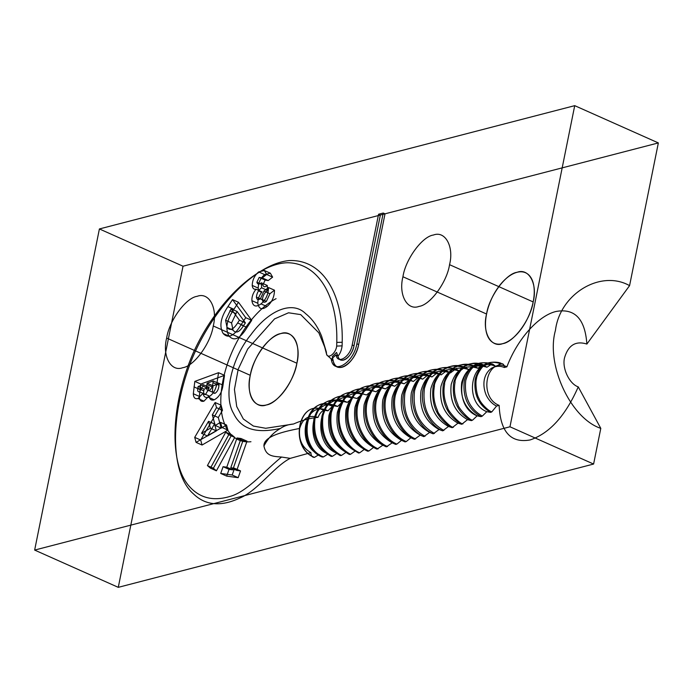 <?xml version="1.0" encoding="UTF-8"?>
<svg xmlns="http://www.w3.org/2000/svg" width="693" height="693" viewBox="0 0 693 693"><rect width="100%" height="100%" fill="white"/><g stroke="black" fill="none" stroke-linecap="round" stroke-linejoin="round"><path stroke-width="1.04" d="M216.511 407.649L215.107 402.52L194.707 437.361L196.076 442.368L221.933 427.468L220.539 422.349L215.211 425.441L212.318 414.882L216.511 407.649L222.488 410.308L221.076 405.18L200.684 440.029L202.053 445.027L227.91 430.128L226.507 425.008L221.188 428.109L218.295 417.541L222.488 410.308M208.532 421.327L210.412 428.213L201.533 433.316L208.532 421.327L214.509 423.986L216.389 430.873L207.51 435.975L214.509 423.986M197.843 388.193L198.111 386.477L203.11 384.65L202.884 386.105L199.567 391.831C197.921 392.099 197.349 390.887 197.843 388.193L203.811 390.852L204.08 389.137L209.087 387.309L208.862 388.764L205.544 394.49C203.898 394.759 203.318 393.555 203.811 390.852M212.959 382.605C212.751 386.287 211.46 388.972 209.095 390.653C206.739 390.765 206.012 388.73 206.921 384.554L207.138 383.168L213.219 380.942L212.959 382.605L218.936 385.273C218.719 388.955 217.437 391.632 215.073 393.312C212.716 393.425 211.989 391.398 212.898 387.214L213.106 385.836L219.187 383.601L218.936 385.273M251.88 300.641C252.893 306.445 255.934 307.527 261.001 303.889C265.93 299.662 268.425 294.213 268.503 287.534L263.964 291.06L260.412 298.735C258.151 300.294 256.817 299.757 256.401 297.106C256.834 293.087 258.576 289.986 261.625 287.803L261.304 282.805C259.017 284.676 257.545 284.485 256.878 282.242L259.182 277.417L262.24 277.902L266.649 274.48L264.38 270.521L258.68 271.925C254.582 275.416 252.425 279.911 252.217 285.429C252.538 288.314 253.82 289.587 256.055 289.224C253.162 292.775 251.767 296.578 251.88 300.641L257.857 303.3C258.861 309.104 261.902 310.195 266.978 306.557C271.907 302.321 274.402 296.873 274.48 290.202L269.941 293.719L266.389 301.394C264.128 302.962 262.786 302.417 262.378 299.766C262.803 295.746 264.544 292.645 267.593 290.471L267.273 285.473C264.995 287.335 263.522 287.145 262.855 284.91L265.159 280.076L268.217 280.57L272.626 277.139L270.357 273.181L264.648 274.593C260.559 278.075 258.402 282.571 258.194 288.089C258.515 290.982 259.788 292.247 262.023 291.892C259.13 295.435 257.744 299.237 257.857 303.3M263.964 291.06L269.941 293.719M227.945 306.618C220.608 317.472 219.031 326.446 223.198 333.541C228.3 338.938 234.26 336.027 241.077 324.792L245.729 317.68L232.527 299.61L227.945 306.618L233.913 309.277C226.585 320.14 225.008 329.114 229.175 336.2C234.277 341.606 240.237 338.686 247.054 327.46L251.706 320.339L238.496 302.269L233.913 309.277M237.023 437.967L226.767 467.195L223.077 466.692L220.703 473.449L232.19 475.017L234.563 468.26L230.778 467.74L241.034 438.513L237.023 437.967L242.992 440.627L232.735 469.863L229.045 469.36L226.672 476.108L238.167 477.676L240.532 470.928L236.755 470.408L247.011 441.172L242.992 440.627M318 417.403C319.438 413.903 321.344 411.538 323.726 410.308L324.012 410.178C298.856 397.34 288.695 447.479 314.492 457.363L314.241 457.371C312.119 457.311 311.01 455.725 310.897 452.633C302.157 447.617 298.423 439.553 299.697 428.447C302.78 418.243 308.879 414.561 318 417.403C310.161 418.078 301.992 420.279 293.503 424.021L265.714 428.283L253.404 426.065L243.347 419.014L236.711 406.531L234.433 389.414L238.201 369.222L247.713 348.986L274.541 318.91L288.531 312.786L300.71 314.613L318.832 332.813L324.653 346.916L326.793 355.015L333.168 360.672L331.254 359.295L331.384 359.875C333.801 375.078 353.751 362.465 356.869 343.763L383.229 213.028L378.569 214.232L352.209 344.975L354.002 345.772C352.061 357.432 339.665 365.462 337.959 356.176A13.219 6.999 114 0 0 345.885 359A13.219 6.999 114 0 0 354.002 345.772L380.362 215.029L354.002 345.772M383.229 213.028L385.022 213.825L658.35 142.923L629.573 285.646C600.658 269.282 559.892 293.893 555.448 330.388C545.66 364.501 570.599 418.39 600.796 428.369L593.598 464.05L509.97 426.784L574.722 105.657L99.402 228.95L34.65 550.077L509.97 426.784M324.012 410.178L327.919 410.819C304.599 398.951 295.244 445.348 319.109 454.513L314.492 457.363M600.796 428.369L578.248 386.876C565.549 415.765 549.497 433.463 530.076 439.951C510.689 443.399 500.372 431.878 499.133 405.37L496.569 406.037L491.831 411.859L490.722 412.37L486.807 411.703C462.257 402.009 471.829 354.573 495.911 366.545L500.545 363.66L501.559 363.626C503.309 363.66 504.235 364.96 504.339 367.498L506.895 366.831C517.299 339.319 538.115 315.765 555.968 311.495C574.757 308.047 585.065 318.901 586.876 344.057L629.573 285.646M482.285 416.112L480.994 416.666L477.13 415.835C465.168 408.827 460.022 397.713 461.703 382.484C465.947 368.39 474.358 363.314 486.928 367.255L491.571 364.215L492.775 364.12L495.911 366.545C471.855 354.513 462.231 402.053 486.807 411.703L482.285 416.112C469.507 408.61 463.998 396.708 465.765 380.422C470.322 365.376 479.322 359.936 492.775 364.12M342.143 402.087L343.442 401.533L347.297 402.364L353.101 397.539L356.912 398.51L362.708 393.841L366.467 394.967C351.879 390.289 342.177 396.145 337.352 412.534C335.317 430.171 341.251 443 355.162 451.013L350.511 454.313L349.341 454.478L346.067 452.312L341.424 455.466L340.228 455.596L337.032 453.291L332.397 456.323L331.185 456.418L328.049 454.01L323.423 456.938L322.193 457.008L319.109 454.513C295.244 445.365 304.608 398.934 327.919 410.819L332.406 406.358L333.74 405.76L337.63 406.488L342.143 402.087C328.006 397.548 318.598 403.222 313.92 419.118C311.945 436.218 317.697 448.648 331.185 456.418M375.944 391.779L381.73 387.465C365.22 382.164 354.227 388.79 348.752 407.371C344.984 424.237 354.634 445.036 368.927 450.978L367.766 451.221L364.336 449.359L359.684 452.815L358.524 453.023L355.162 451.013C341.251 443 335.317 430.171 337.361 412.526C342.195 396.136 351.897 390.28 366.467 394.967L372.254 390.488L375.944 391.779C360.975 386.971 351.004 392.983 346.041 409.823C343.953 427.953 350.043 441.129 364.336 449.359L364.327 449.359C350.043 441.12 343.945 427.953 346.032 409.832C350.996 392.992 360.966 386.98 375.935 391.788M381.73 387.465L385.36 388.903C370.157 384.017 360.031 390.124 354.981 407.241C352.858 425.649 359.052 439.041 373.57 447.401L368.927 450.978M472.591 420.131L471.335 420.634L467.524 419.646L461.737 424.289L457.978 423.172L452.183 427.694L448.484 426.455L442.688 430.855L439.033 429.521L433.229 433.835L429.608 432.415L423.813 436.642C409.58 430.847 399.87 409.909 403.698 393.182C409.139 374.627 420.097 368.018 436.573 373.345L437.751 373.077L441.216 374.861L445.842 371.309L447.011 371.058L450.441 372.912L455.076 369.43L456.245 369.204L459.641 371.145L464.275 367.749L465.445 367.55L468.78 369.594L473.432 366.294L474.601 366.129L477.884 368.286L482.527 365.107L483.714 364.968L486.928 367.255C461.027 354.426 450.753 405.362 477.139 415.835L472.591 420.131C469.871 420.816 457.848 407.467 457.995 404.712C454.643 397.254 453.672 389.778 455.067 382.259C454.184 378.776 463.582 365.367 465.843 365.887C471.491 362.621 477.442 362.318 483.714 364.968M391.155 384.728L394.724 386.27L399.341 382.501L400.528 382.189L404.062 383.801L409.866 379.79L413.366 381.453C398.059 376.524 387.863 382.675 382.796 399.913C380.648 418.451 386.885 431.93 401.498 440.332L396.89 444.1L395.703 444.421L392.16 442.827L386.365 446.855L382.848 445.201L377.044 449.151L373.562 447.401C359.052 439.033 352.858 425.649 354.972 407.241C360.014 390.142 370.14 384.026 385.36 388.903L391.155 384.728C374.48 379.366 363.375 386.062 357.839 404.833C354.036 421.864 363.782 442.87 378.222 448.865M423.813 436.642L420.218 435.152L414.423 439.319C400.069 433.446 390.306 412.396 394.144 395.512C399.627 376.819 410.68 370.149 427.286 375.511L428.473 375.225L431.947 376.957L436.573 373.345M212.318 414.882L218.295 417.541M207.415 465.575L210.429 468.147L228.759 434.736L225.745 432.172L207.415 465.575L213.383 468.234L216.407 470.807L234.736 437.404L231.722 434.832L213.383 468.234M203.058 393.252C203.638 396.786 205.362 398.085 208.255 397.141C213.097 394.525 216.025 389.648 217.03 382.51L218.546 372.695L194.828 381.393L193.321 393.745C193.494 397.721 195.045 399.307 197.973 398.51L203.058 393.252L209.035 395.911C209.607 399.445 211.339 400.745 214.224 399.809C219.075 397.184 222.003 392.307 223.007 385.178L224.523 375.355L200.805 384.052L199.298 396.405C199.463 400.381 201.013 401.966 203.941 401.169L209.035 395.911M231.098 308.818L239.423 320.201L237.63 322.947C233.463 329.565 229.937 331.072 227.044 327.477L225.597 320.253L231.098 308.818L237.067 311.478L245.391 322.86L243.598 325.606C239.44 332.224 235.915 333.731 233.021 330.145L231.575 322.921L237.067 311.478M223.077 466.692L229.045 469.36M499.133 405.37C478.083 397.288 486.33 356.375 506.895 366.831M448.484 426.455C434.754 418.546 428.898 405.89 430.907 388.487C435.672 372.297 445.244 366.519 459.641 371.145C445.252 366.51 435.672 372.288 430.907 388.478C428.889 405.899 434.745 418.555 448.484 426.455M429.608 432.415C415.289 424.211 409.191 411.036 411.321 392.905C416.25 376.013 426.221 370.001 441.216 374.861C426.221 370.01 416.259 376.022 411.321 392.905C409.199 411.044 415.298 424.22 429.608 432.415M293.503 424.021C288.392 424.437 284.052 425.909 280.483 428.447C273.579 432.345 268.07 438.201 263.938 446.015C265.991 456.228 272.739 456.375 281.557 457.051L290.254 458.359C274.688 465.973 257.571 490.739 240.012 497.964C221.041 506.886 205.544 505.552 193.52 493.953C169.309 472.921 170.539 413.764 191.32 360.655C212.968 307.276 255.726 263.444 289.405 260.551C322.418 259.321 343.373 293.364 342.203 342.273L342.117 345.85C341.528 350.268 340.142 353.707 337.959 356.176L335.984 354.894L331.254 359.295M296.89 363.227C301.49 345.305 292.628 329.01 280.786 333.593C269.577 334.988 252.806 357.934 250.286 375.32C245.686 393.243 254.548 409.537 266.389 404.955C277.598 403.56 294.369 380.613 296.89 363.227L213.253 325.961C217.853 308.038 209 291.744 197.15 296.327C185.941 297.721 169.17 320.668 166.658 338.054L250.286 375.32M221.933 427.468L227.91 430.128M208.255 397.141L214.224 399.809M258.68 271.925L264.648 274.593M491.831 411.859C488.773 411.313 480.232 403.066 478.976 398.406C476.325 394.586 475.181 381.93 476.507 378.742C476.585 374.982 482.207 365.419 485.828 364.397C488.582 361.547 498.795 361.564 501.559 363.626M353.101 397.539C338.045 392.697 328.014 398.744 323.016 415.687C320.902 433.931 327.035 447.193 341.424 455.466M380.544 387.829C364.059 382.545 353.084 389.171 347.626 407.709C343.849 424.462 353.517 445.348 367.766 451.221M414.423 439.319L410.845 437.785C396.283 429.417 390.081 415.999 392.229 397.539C397.262 380.37 407.415 374.246 422.669 379.166L427.286 375.511M198.111 386.477L204.08 389.137M260.412 298.735L266.389 301.394M227.044 327.477L233.021 330.145M226.767 467.195L232.735 469.863M99.402 228.95L183.03 266.216L118.278 587.343L34.65 550.077M452.183 427.694C437.326 419.118 430.977 405.396 433.142 386.529C438.331 369.005 448.709 362.742 464.275 367.749M443.892 430.466C428.672 421.725 422.184 407.701 424.428 388.409C429.695 370.46 440.298 364.059 456.245 369.204M433.229 433.835C419.178 428.118 409.58 407.415 413.366 390.904C418.737 372.574 429.565 366.043 445.842 371.309M394.733 386.261C379.409 381.341 369.204 387.5 364.12 404.738C361.989 423.293 368.226 436.781 382.848 445.201L382.839 445.201C368.226 436.772 361.98 423.284 364.12 404.738C369.196 387.508 379.4 381.349 394.724 386.27M533.177 301.94C537.777 284.009 528.924 267.715 517.073 272.297C505.864 273.692 489.093 296.639 486.573 314.024C481.973 331.947 490.835 348.25 502.685 343.659C513.885 342.264 530.656 319.317 533.177 301.94L449.54 264.674C454.149 246.751 445.287 230.448 433.437 235.031C422.236 236.426 405.466 259.373 402.945 276.758C398.345 294.681 407.198 310.984 419.048 306.393C430.258 304.998 447.028 282.051 449.54 264.674M193.979 386.893L199.956 389.561M225.597 320.253L231.575 322.921M462.967 423.839C460.031 424.506 447.505 410.585 447.652 407.709C444.161 399.93 443.156 392.091 444.637 384.191C443.737 380.448 453.534 366.502 455.899 367.03C461.781 363.634 468.018 363.331 474.601 366.129M361.477 394.3C345.816 389.275 335.403 395.564 330.223 413.167C328.032 432.103 334.407 445.876 349.341 454.478M118.278 587.343L593.598 464.05M220.539 422.349L226.507 425.008M215.211 425.441L221.188 428.109M239.423 320.201L245.391 322.86M280.483 428.447C261.192 432.631 242.481 432.25 233.558 413.349C223.042 396.153 231.349 358.151 250.97 334.641C269.291 309.528 292.732 300.606 305.578 313.617C312.361 318.953 317.723 326.516 321.647 336.304L326.394 352.148C326.377 360.646 335.776 354.088 336.685 346.093L336.781 342.403L342.203 342.273M371.05 390.895C354.894 385.706 344.135 392.195 338.782 410.369C336.529 429.92 343.104 444.144 358.524 453.023M425.008 436.287C409.277 427.278 402.59 412.811 404.92 392.896C410.343 374.35 421.283 367.749 437.751 373.077M409.866 379.79C393.139 374.411 381.999 381.133 376.464 399.948C372.635 417.013 382.415 438.106 396.89 444.1M405.05 441.9C390.618 435.958 380.838 414.873 384.676 397.869C390.194 379.097 401.299 372.392 417.983 377.772L419.17 377.477L422.669 379.166C407.415 374.246 397.271 380.37 392.221 397.539C390.081 416.008 396.283 429.426 410.845 437.785L406.245 441.58L405.05 441.9L401.498 440.332M183.03 266.216L385.022 213.825L358.662 344.56L385.022 213.825M225.745 432.172L231.722 434.832M217.03 382.51L223.007 385.178M264.38 270.521L270.357 273.181M256.878 282.242L262.855 284.91M241.077 324.792L247.054 327.46M220.703 473.449L226.672 476.108M343.442 401.533C329.201 396.95 319.716 402.668 314.994 418.693C312.985 435.949 318.789 448.492 332.397 456.323M389.968 385.057C373.302 379.712 362.205 386.408 356.687 405.145C352.867 422.08 362.647 443.208 377.044 449.151M431.947 376.957L431.956 376.957C416.796 372.054 406.722 378.135 401.732 395.201C399.584 413.539 405.743 426.853 420.218 435.152C405.751 426.862 399.584 413.548 401.723 395.201C406.722 378.144 416.796 372.063 431.947 376.957M202.884 386.105L208.862 388.764M256.401 297.106L262.378 299.766M237.63 322.947L243.598 325.606M337.959 356.176L336.538 352.425L332.311 356.652L333.168 360.672C335.594 375.875 355.544 363.271 358.662 344.56L356.869 343.763M336.685 346.093L342.117 345.85M490.722 412.37C478.646 405.379 473.492 394.239 475.251 378.932C479.469 364.717 487.907 359.624 500.545 363.66M400.528 382.189C383.792 376.801 372.643 383.532 367.091 402.364C363.279 419.456 373.059 440.54 387.543 446.552M337.032 453.291L337.023 453.291C309.217 442.61 320.114 388.539 347.297 402.364L347.297 402.364C320.157 388.513 309.191 442.602 337.032 453.291M261.001 303.889L266.978 306.557M480.994 416.666C468.044 409.121 462.491 397.115 464.327 380.656C468.901 365.402 477.979 359.927 491.571 364.215M468.78 369.594L468.789 369.594C454.877 365.176 445.599 370.772 440.956 386.391C439.059 403.222 444.733 415.479 457.986 423.172C444.707 415.497 439.033 403.231 440.956 386.373C445.608 370.746 454.877 365.15 468.78 369.594M450.441 372.912L450.441 372.912C435.698 368.139 425.892 374.055 421.041 390.661C418.953 408.498 424.948 421.448 439.033 429.521C424.948 421.457 418.953 408.498 421.041 390.661C425.9 374.064 435.706 368.148 450.441 372.912M210.412 428.213L216.389 430.873M194.828 381.393L200.805 384.052M166.658 338.054C162.058 355.977 170.911 372.271 182.761 367.688C193.971 366.294 210.741 343.347 213.253 325.961M578.248 386.876C569.187 383.879 561.702 367.714 564.639 357.484C568.381 345.079 575.796 340.601 586.876 344.057M434.433 433.463C418.91 424.566 412.3 410.282 414.605 390.618C419.949 372.314 430.76 365.791 447.011 371.058M404.062 383.801C388.704 378.88 378.491 385.048 373.406 402.304C371.266 420.876 377.52 434.381 392.16 442.827L392.16 442.827C377.52 434.39 371.266 420.885 373.414 402.304C378.499 385.039 388.721 378.872 404.062 383.801M336.781 342.403C338.028 296.015 318.07 262.846 287.318 262.751C256.072 263.522 214.778 304.27 192.862 353.776C171.483 403.569 168.442 461.252 188.444 485.36C199.004 497.903 212.846 501.593 229.981 496.439C246.959 491.943 264.622 470.712 281.557 457.051M210.429 468.147L216.407 470.807M209.095 390.653L215.073 393.312M203.11 384.65L209.087 387.309M252.217 285.429L258.194 288.089M261.625 287.803L267.593 290.471M232.19 475.017L238.167 477.676M299.697 428.447C282.12 431.817 263.47 436.599 263.938 446.015M333.74 405.76C306.436 391.848 295.478 446.223 323.423 456.938M461.737 424.289C447.383 415.965 441.242 402.694 443.312 384.459C448.354 367.55 458.394 361.495 473.432 366.294M310.897 452.633L290.254 458.359M199.567 391.831L205.544 394.49M193.321 393.745L199.298 396.405M256.055 289.224L262.023 291.892M262.24 277.902L268.217 280.57M223.198 333.541L229.175 336.2M234.563 468.26L240.532 470.928M471.335 420.634C457.614 412.638 451.732 399.922 453.698 382.484C458.549 366.346 468.156 360.551 482.527 365.107M351.836 398.051C336.859 393.243 326.897 399.255 321.95 416.095C319.854 434.199 325.944 447.366 340.228 455.596M372.254 390.488C356.046 385.273 345.261 391.788 339.882 410.022C336.183 426.559 345.651 446.994 359.684 452.815M328.049 454.01L328.049 454.01C302.096 444.057 312.274 393.563 337.63 406.488L337.63 406.488C312.266 393.581 302.087 444.04 328.049 454.01M194.707 437.361L200.684 440.029M245.729 317.68L251.706 320.339M378.569 214.232L380.362 215.029M408.671 380.093C391.935 374.714 380.803 381.445 375.26 400.259C371.431 417.264 381.237 438.461 395.703 444.421M346.067 452.312L346.058 452.312C332.709 444.62 327.009 432.302 328.976 415.358C333.619 399.618 342.931 394.005 356.912 398.51C342.914 394.014 333.602 399.636 328.967 415.376C327.009 432.311 332.709 444.62 346.058 452.312M352.209 344.975C350.268 356.635 337.872 364.665 336.166 355.37M331.384 359.875L333.108 360.646M213.219 380.942L219.187 383.601M266.649 274.48L272.626 277.139M268.503 287.534L274.48 290.202M335.984 354.894L337.855 356.124M467.532 419.646C454.885 412.24 449.445 400.485 451.212 384.381C455.699 369.49 464.587 364.128 477.884 368.286L477.884 368.286C464.587 364.076 455.699 369.438 451.212 384.364C449.402 400.493 454.842 412.257 467.524 419.646M399.341 382.501C382.605 377.131 371.457 383.853 365.913 402.676C362.084 419.681 371.898 440.895 386.365 446.855M417.983 377.772L413.374 381.453C398.051 376.533 387.855 382.683 382.787 399.913C380.648 418.442 386.876 431.921 401.498 440.341M402.945 276.758L486.573 314.024M215.107 402.52L221.076 405.18M207.138 383.168L213.106 385.836M218.546 372.695L224.523 375.355M230.778 467.74L236.755 470.408M453.404 427.269C450.268 427.902 437.396 413.608 437.517 410.62C433.913 402.598 432.882 394.473 434.433 386.252C433.541 382.25 443.598 367.914 446.049 368.433C452.122 364.916 458.593 364.622 465.445 367.55M442.688 430.855C428.88 425.199 419.482 404.937 423.172 388.678C428.465 370.686 439.093 364.267 455.076 369.43M196.076 442.368L202.053 445.027M228.759 434.736L234.736 437.404M197.973 398.51L203.941 401.169M232.527 299.61L238.496 302.269M241.034 438.513L247.011 441.172M496.569 406.037C492.368 404.054 488.946 400.476 486.287 395.313C484.043 389.899 483.393 384.65 484.329 379.573C485.421 374.584 487.907 370.755 491.787 368.061C495.919 365.913 500.112 365.731 504.339 367.498M201.533 433.316L207.51 435.975M206.921 384.554L212.898 387.214M261.304 282.805L267.273 285.473M259.182 277.417L265.159 280.076M229.781 310.828L235.759 313.487M658.35 142.923L574.722 105.657M323.726 410.308C298.605 397.522 288.531 447.505 314.241 457.371M332.406 406.358C305.379 392.61 294.534 446.387 322.193 457.008M362.708 393.841C346.985 388.782 336.512 395.097 331.297 412.794C329.097 431.834 335.499 445.677 350.511 454.313M415.618 438.981C401.23 433.056 391.545 412.127 395.356 395.218C400.831 376.524 411.867 369.863 428.473 375.225M406.245 441.58C391.814 435.628 382.051 414.544 385.88 397.574C391.389 378.802 402.486 372.106 419.17 377.477M276.074 298.683A78.768 41.736 114 0 0 222.436 383.324A78.768 41.736 114 0 0 250.953 441.727M485.49 324.194A38.557 20.435 114 0 0 522.011 327.893A38.557 20.435 114 0 0 522.132 271.855A38.557 20.435 114 0 0 485.49 324.194M249.203 385.49A38.557 20.435 114 0 0 285.724 389.189A38.557 20.435 114 0 0 285.837 333.151A38.557 20.435 114 0 0 249.203 385.49M333.168 360.672A20.929 11.088 114 0 0 345.651 365.618A20.929 11.088 114 0 0 358.662 344.56"/></g></svg>
